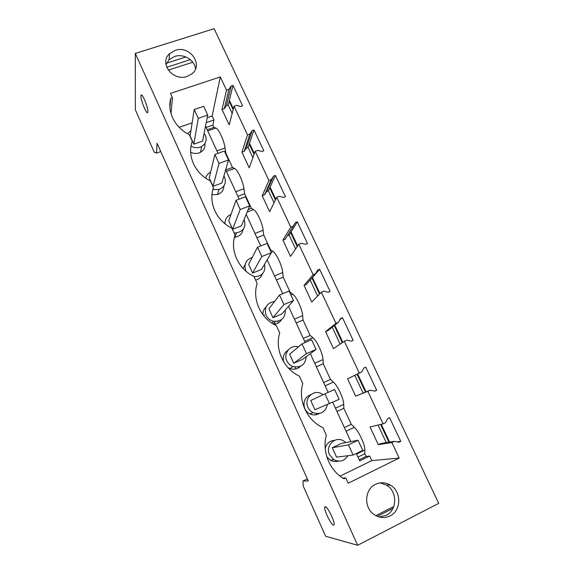 <?xml version="1.0" encoding="UTF-8"?>
<svg xmlns="http://www.w3.org/2000/svg" width="574" height="574" viewBox="0 0 574 574"><rect width="100%" height="100%" fill="white"/><g stroke="black" fill="none" stroke-linecap="round" stroke-linejoin="round"><path stroke-width="0.86" d="M357.652 545.3L135.299 53.432L214.116 28.7L438.701 503.362L357.652 545.3L325.616 536.245L303.273 486.171L302.936 481.034L308.274 480.983L157.082 143.328L156.465 153.079L160.77 151.572M156.465 153.079L154.263 152.225L135.349 109.835L135.299 53.432M302.936 481.034L307.341 478.903M193.825 144.16L202.622 141.068L207.723 115.051L198.274 118.294L193.825 144.16L190.087 135.959L194.242 109.519L198.274 118.294M191.034 146.083C194.586 148.106 198.116 148.257 201.625 146.535C205.865 143.787 207.106 140.07 205.37 135.371L204.136 133.369M190.934 130.592L187.59 133.72M333.559 525.21L334.204 524.32C334.563 520.683 327.295 506.433 325.228 506.655L324.647 507.538C324.274 511.068 331.327 525.088 333.559 525.21M140.946 96.138L140.996 95.557C141.527 91.488 148.25 107.13 147.898 111.621L147.848 112.095C147.303 116.113 140.709 100.859 140.946 96.138M357.659 373.947L366.061 391.877M334.786 325.171L342.814 342.291M207.207 117.684L212.15 115.984L220.301 76.923L170.464 93.426L172.487 97.853L170.743 98.434C166.991 111.916 175.048 127.844 189.233 134.574L192.283 141.269C186.887 155.604 195.002 173.649 210.328 180.839L213.449 187.676C208.118 202.443 216.412 220.875 231.874 228.093L235.06 235.075C229.808 250.293 238.282 269.127 253.887 276.367L257.145 283.506C251.972 299.183 260.632 318.434 276.381 325.695L279.71 332.992C274.623 349.143 283.477 368.831 299.377 376.114L302.778 383.568C298.057 399.425 305.928 418.539 320.737 426.547L322.882 427.659L326.355 435.279C322.043 450.647 328.802 468.965 342.255 477.719L344.034 478.838L345.821 477.963L348.21 483.208L399.174 458.074L391.884 442.532L394.324 441.349L398.873 442.26L400.745 441.349L389.588 417.685L387.723 418.575L385.556 422.694L383.116 423.863L367.855 391.339L370.295 390.212L374.808 391.145L376.673 390.277L365.767 367.13L363.894 367.977L361.72 371.959L359.281 373.071L344.35 341.25L346.782 340.174L351.259 341.135L353.125 340.317L342.448 317.659L340.59 318.462L338.387 322.323L335.962 323.377L321.347 292.231L323.772 291.212L328.22 292.195L330.079 291.413L319.632 269.242L312.464 277.551L319.998 293.615M319.632 269.242L317.774 270.002L315.557 273.733L313.139 274.738L298.832 244.251L301.25 243.283L305.662 244.294L307.521 243.548L297.289 221.837L291.054 231.889L297.655 245.966M297.289 221.837L295.438 222.561L293.206 226.178L290.788 227.125L276.783 197.277L279.201 196.358L283.585 197.384L285.436 196.681L275.412 175.422L270.074 187.146L275.778 199.314M275.412 175.422L273.561 176.11L271.323 179.605L268.912 180.509L255.2 151.278L257.604 150.41L261.959 151.45L263.803 150.783L253.988 129.961L249.511 143.292L254.354 153.61M253.988 129.961L252.144 130.614L249.891 134L247.487 134.847L234.048 106.219L236.452 105.394L240.771 106.455L242.615 105.824L233.001 85.426L229.356 100.292L233.367 108.845M381.265 424.301L389.61 442.095M229.356 100.292L228.208 104.956L226.457 105.551L224.305 108.701L222.016 109.483L229.184 124.845L234.048 106.219M232.169 113.415L228.208 104.956M249.511 143.292L248.112 147.468L246.354 148.099L244.208 151.342L241.919 152.167L249.224 167.838L255.2 151.278M252.89 157.678L248.112 147.468M270.074 187.146L268.402 190.826L266.645 191.486L264.506 194.83L262.21 195.698L269.658 211.684L276.783 197.277M274.028 202.844L268.402 190.826M291.054 231.889L289.102 235.046L287.337 235.742L285.213 239.193L282.91 240.104L290.509 256.406L298.832 244.251M295.61 248.951L289.102 235.046M312.464 277.551L309.931 280.27M317.644 296.026L310.218 280.155M340.145 344.099L332.231 327.187M363.062 393.054L354.782 375.36M386.266 442.633L378.044 425.061M229.126 101.211L233.13 109.749M249.238 144.117L254.067 154.42M269.744 187.877L275.434 200.01M290.666 232.513L297.253 246.562M312.019 278.067L319.531 294.096M334.283 325.566L342.283 342.649M357.085 374.226L365.466 392.107M380.627 424.451L388.95 442.202M213.047 186.292L221.865 183.049L228.502 159.988L219.024 163.411L213.047 186.292L209.23 177.933L214.906 154.456L219.024 163.411M212.897 189.477L218.988 189.47C224.642 187.031 226.508 182.934 224.585 177.187L223.91 175.953M210.636 172.128C208.039 173.42 206.396 175.436 205.714 178.162M278.412 322.897L277.687 321.318M298.523 366.93L298.631 367.769M190.654 152.196C194.012 153.868 197.291 153.897 200.498 152.297C203.856 150.259 205.313 147.346 204.868 143.55M375.511 484.334C380.49 482.038 385.427 482.289 390.327 485.087C401.592 491.294 401.563 510.602 390.083 515.897C384.659 518.444 379.342 518.006 374.14 514.577C363.536 507.66 364.49 489.22 375.511 484.334M220.301 76.923L226.5 90.125L222.016 109.483M233.001 85.426L231.157 86.043L228.897 89.322L226.5 90.125M187.174 76.399L191.537 74.103C204.136 65.249 190.008 44.908 175.163 50.383L169.538 53.705C158.704 63.154 173.083 81.766 187.174 76.399M393.771 506.519L375.87 515.653M392.982 508.349L377.326 516.349M380.282 482.885L386.395 485.052C397.488 491.157 397.438 510.164 386.123 515.38L379.227 516.995M195.497 68.973C194.895 60.112 183.558 53.31 174.611 56.46L169.057 59.753L165.979 64.632M185.904 56.984L165.829 63.42M190.36 59.66L166.733 67.266M192.785 62.214L168.275 70.136M376.673 390.277L374.549 391.095M365.767 367.13L363.83 368.099M342.448 317.659L339.88 319.711M400.745 441.349L397.129 441.908M231.157 86.043L226.457 105.551M252.144 130.614L246.354 148.099M273.561 176.11L266.645 191.486M295.438 222.561L287.337 235.742M315.557 273.733L306.337 284.446L304.026 285.4L311.782 302.039L321.347 292.231M338.387 322.323L327.89 330.624L325.573 331.629L333.487 348.605L344.35 341.25M361.72 371.959L347.571 378.804L355.65 396.139L370.295 390.212M383.116 423.863L370.022 426.97L378.266 444.663L380.598 443.537L394.324 441.349M332.274 447.734L341.236 443.458L358.068 440.251L362.754 450.389L353.11 455.053L336.565 457.148L332.274 447.734L348.432 444.872L353.11 455.053M345.792 442.59L343.209 440.696C334.994 435.86 325.071 445.976 329.533 454.78L333.939 459.731C339.772 462.436 344.436 461.094 347.923 455.706M316.174 413.581L316.647 414.629M294.95 367.03L295.818 368.946M274.58 322.358L275.391 324.145M211.971 194.679L217.546 194.55C221.657 193.029 223.767 190.159 223.882 185.954M240.205 209.481L236 200.333L228.746 220.725L232.635 229.248L241.482 225.84L249.712 205.865L240.205 209.481L232.635 229.248M245.371 270.67L245.607 270.211L245.371 270.67M261.83 256.513L257.532 247.179L248.642 264.356L252.603 273.037L261.479 269.464L271.366 252.711L261.83 256.513L252.603 273.037M264.42 314.717L263.696 315.664M283.922 304.557L279.531 295.022L268.933 308.841L272.973 317.702L281.87 313.949L293.486 300.554L283.922 304.557L272.973 317.702M306.487 353.641L302.003 343.898L289.626 354.215L293.752 363.256L302.663 359.317L316.073 349.423L306.487 353.641L293.752 363.256M324.963 393.836L310.735 400.501L314.939 409.728L339.162 399.353L334.577 389.445L324.963 393.836L329.548 403.795M356.318 453.496L359.719 460.872L369.663 456.029L371.787 460.621L340.066 476.14M350.85 441.628L332.748 402.317M328.163 392.372L310.333 353.663M305.196 342.506L288.514 306.286M282.717 293.701L267.132 259.878M260.711 245.923L246.189 214.411M239.157 199.142L225.668 169.847M218.055 153.33L205.549 126.172M212.15 115.984L213.98 119.937L206.245 122.606M179.16 127.32L192.147 122.865M310.957 394.56C304.737 397.237 302.692 401.958 304.83 408.717C305.92 411.049 307.607 412.785 309.867 413.919C313.11 415.375 316.238 415.246 319.252 413.531M255.617 280.155C258.974 279.229 261.22 277.163 262.347 273.963M245.141 264.427L243.154 268.517M225.022 222.396L224.456 223.322M234.436 237.284L234.816 237.249C239.473 236.459 242.228 233.848 243.082 229.406M326.85 456.861L330.287 460.147C332.841 461.604 335.489 461.934 338.229 461.13M334.685 440.315C329.741 440.703 326.584 443.386 325.2 448.366M287.847 367.475L290.078 368.608C294.06 369.864 297.533 369.082 300.482 366.269M287.99 350.255C283.908 352.988 282.451 356.834 283.621 361.778M266.063 306.997C263.861 309.027 262.799 311.567 262.885 314.617M273.877 324.367C277.249 324.045 279.796 322.466 281.533 319.632M169.918 107.431L170.743 98.434M170.987 113.48L172.487 97.853M336.974 411.493L343.848 408.293L351.245 424.294L354.352 427.314C358.937 431.526 365.093 444.807 364.863 450.038L364.849 453.711L366.104 456.43L369.663 456.029M399.174 458.074L371.787 460.621M391.884 442.532L378.266 444.663M367.855 391.339L355.65 396.139M359.281 373.071L347.571 378.804M335.962 323.377L325.573 331.629M313.139 274.738L304.026 285.4M290.788 227.125L282.91 240.104M268.912 180.509L262.21 195.698M247.487 134.847L241.919 152.167M213.98 119.937L212.875 125.06L213.958 127.406L215.867 128.074C218.629 128.712 224.004 140.314 225.08 147.977L225.883 153.193L232.492 167.486L234.551 168.455C237.55 169.545 243.032 181.362 243.936 188.724L244.639 193.747L251.369 208.305L253.586 209.582C256.822 211.153 262.411 223.2 263.143 230.239L263.739 235.053L270.598 249.891L272.98 251.491C276.467 253.55 282.164 265.827 282.724 272.535L283.204 277.142L286.691 284.69L290.193 292.252L292.747 294.197C296.493 296.758 302.297 309.278 302.67 315.643L303.036 320.027L310.154 335.431L312.887 337.713C316.898 340.812 322.825 353.577 323.004 359.575L323.248 363.737L330.502 379.436L333.415 382.083C337.713 385.728 343.747 398.743 343.733 404.369L343.848 408.293M228.897 89.322L224.305 108.701M249.891 134L244.208 151.342M271.323 179.605L264.506 194.83M293.206 226.178L285.213 239.193M345.821 477.963L342.721 478.027M323.14 394.69L320.787 393.341C312.694 389.524 303.804 399.131 307.965 407.346C309.077 409.721 310.792 411.493 313.103 412.649C320.608 414.952 325.379 412.29 327.41 404.656M298.415 346.89C290.573 344.357 283.039 353.347 286.828 360.867C288.112 363.572 290.143 365.451 292.912 366.521C300.891 367.991 305.332 364.712 306.243 356.676M274.645 301.393C266.867 302.907 264.018 307.542 266.106 315.305C267.62 318.419 270.067 320.407 273.432 321.261C281.475 321.72 285.429 317.967 285.285 310.003M252.244 257.403C245.923 259.735 243.771 264.148 245.787 270.634L246.146 271.344M254.045 276.704L254.669 276.768C262.505 276.058 265.798 271.889 264.549 264.262M234.041 232.836L236.581 232.879C243.67 231.064 246.203 226.708 244.18 219.806L244.065 219.569M231.006 214.382C226.866 216.204 224.879 219.347 225.051 223.803M359.216 459.781L366.104 456.43M212.875 125.06L206.116 127.399M344.364 427.544L351.245 424.294M357.961 457.062L364.849 453.711M207.2 129.76L213.958 127.406M225.431 153.351L225.883 153.193M225.711 169.954L232.492 167.486M237.844 196.294L244.639 193.747M248.212 209.51L251.369 208.305M256.93 237.722L263.739 235.053M270.146 250.07L270.598 249.891M276.374 279.94L283.204 277.142M289.734 292.446L290.193 292.252M296.191 322.954L303.036 320.027M303.302 338.402L310.154 335.431M316.382 366.8L323.248 363.737M323.636 382.542L330.502 379.436M194.242 109.519L203.684 106.312L207.723 115.051M214.906 154.456L224.377 151.07L228.502 159.988M236 200.333L245.5 196.76L249.712 205.865M257.532 247.179L267.068 243.412L271.366 252.711M273.188 323.958L275.312 321.512M279.531 295.022L289.095 291.054L293.486 300.554M302.003 343.898L311.589 339.722L316.073 349.423M348.432 444.872L358.068 440.251M346.065 431.239L354.352 427.314M356.576 454.056L364.863 450.038M325.149 385.836L333.415 382.083M335.46 408.207L343.733 404.369M304.643 341.3L312.887 337.713M314.746 363.249L323.004 359.575M290.896 294.964L292.747 294.197M294.433 319.144L302.67 315.643M271.143 252.223L272.98 251.491M274.508 275.879L282.724 272.535M247.172 212.036L253.586 209.582M254.956 233.431L263.143 230.239M226.393 171.425L234.551 168.455M235.763 191.773L243.936 188.724M207.731 130.908L215.867 128.074M216.929 150.876L225.08 147.977M200.498 152.297L201.625 146.535M324.647 507.538L325.838 506.942M141.893 95.262L140.996 95.557M217.546 194.55L218.988 189.47M390.327 485.087L386.395 485.052M169.057 59.753L169.538 53.705M330.287 460.147L333.939 459.731M309.867 413.919L313.103 412.649M254.332 277.342L254.669 276.768M234.816 237.249L236.581 232.879M290.078 368.608L292.912 366.521M271.854 323.105L273.432 321.261"/></g></svg>
